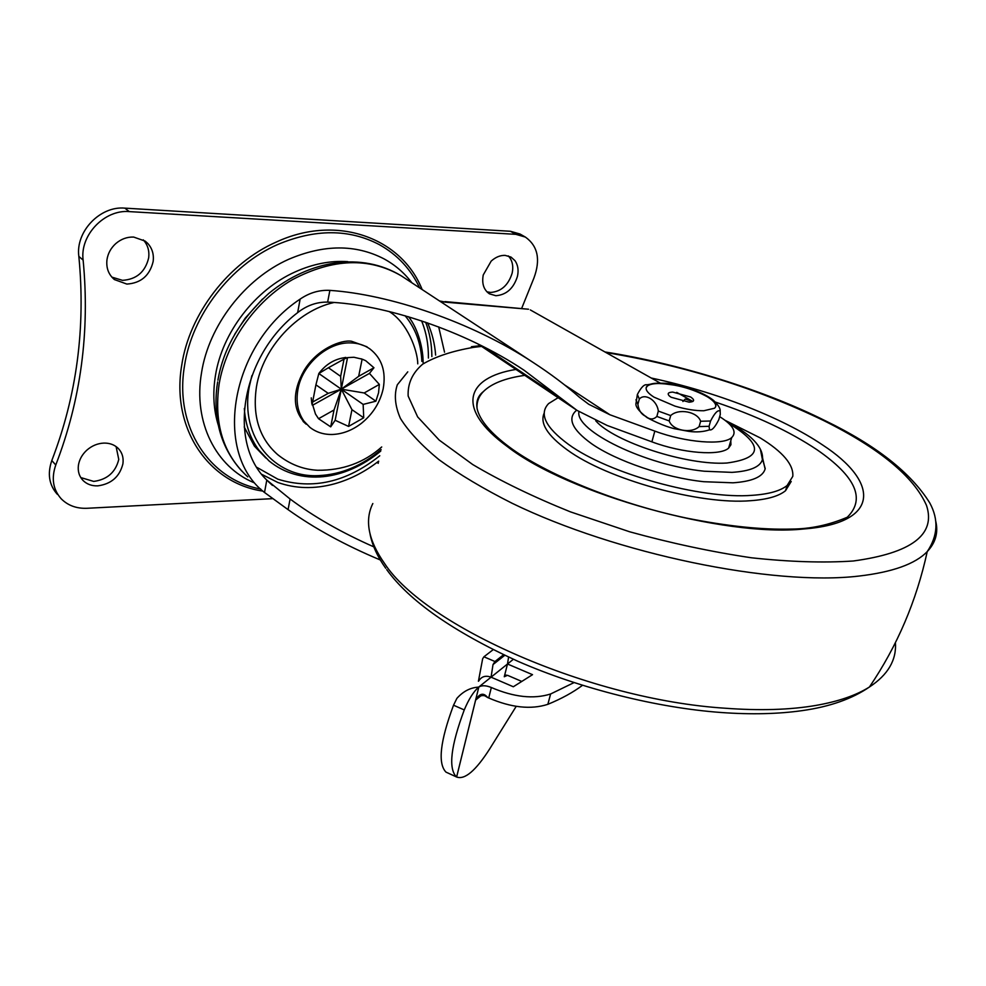 <?xml version="1.0" encoding="UTF-8"?>
<svg xmlns="http://www.w3.org/2000/svg" width="986" height="986" viewBox="0 0 986 986"><rect width="100%" height="100%" fill="white"/><g stroke="black" fill="none" stroke-linecap="round" stroke-linejoin="round"><path stroke-width="1.48" d="M480.256 695.943L475.622 700.085C479.578 693.294 483.584 692.443 487.626 697.509L484.829 695.783M480.367 695.894L476.46 699.074C479.11 696.054 481.92 694.97 484.902 695.833M481.156 695.574L475.622 700.085L456.629 777.017L445.98 772.124C437.624 763.447 440.15 741.152 453.535 705.212L456.875 698.384C463.161 691.322 470.433 687.562 478.703 687.106L478.863 686.971C481.969 685.196 486.135 685.381 491.336 687.513L488.723 697.977L487.626 697.509M478.863 686.971L507.494 663.997L532.526 674.67L513.324 686.761L491.065 677.172C485.543 675.213 481.427 676.507 478.715 681.03M513.361 659.289L507.494 663.997L504.277 676.741L507.507 675.299L521.791 681.437M491.065 677.172L493.012 664.576L494.972 661.52L483.916 656.799L482.647 658.796L478.42 681.252M483.916 656.799L493.086 649.725M494.972 661.52L503.538 654.778M493.012 664.576L504.721 655.333M507.494 663.997L508.579 657.12M456.345 776.845C448.186 768.242 450.824 745.934 464.258 709.932C468.769 699.16 473.576 691.556 478.703 687.106M478.839 686.983L456.617 777.005C464.726 780.049 475.708 770.732 489.574 749.089L516.208 706.358M582.492 685.319C573.063 692.382 561.515 698.717 547.859 704.324C530.936 709.797 511.229 707.677 488.723 697.977M574.025 682.608L550.607 693.984C533.673 699.345 513.916 697.201 491.336 687.513M544.21 413.06C539.662 423.117 547.341 435.393 567.246 449.887C606.957 479.171 699.777 505.042 750.617 500.703C767.194 499.52 778.841 496.192 785.534 490.708L791.203 481.488M558.101 397.703L548.623 403.57C538.8 413.849 545.468 427.48 568.614 444.476C608.424 473.625 701.379 499.52 752.244 495.317C768.833 494.183 780.468 490.905 787.148 485.469L792.806 476.324C793.693 464.64 782.822 451.834 760.181 437.883L725.166 420.369M576.674 410.164C566.999 418.335 571.966 429.514 591.538 443.688C616.114 460.955 664.589 477.52 703.794 481.71L732.992 482.807C752.072 481.501 762.77 476.904 765.111 469.016L762.511 457.677M524.774 375.358C505.263 378.106 491.435 383.542 483.313 391.652C477.914 395.83 475.868 401.61 477.175 408.993C479.985 420.492 490.794 433.224 509.577 447.188C544.075 473.009 615.128 503.057 686.281 518.032C727.311 526.241 762.301 529.913 791.253 529.063C810.233 529.026 828.906 525.082 847.282 517.231C865.819 498.965 855.725 476.472 817.012 449.752C789.798 431.548 755.942 415.661 715.417 402.091M483.313 391.652C478.752 396.384 476.657 401.906 477.027 408.216M515.025 260.711C517.958 264.988 518.772 270.189 517.453 276.326C513.644 288.38 506.447 294.851 495.884 295.726L489.438 293.84C483.732 289.884 481.661 283.586 483.251 274.946L491.164 261.13C495.564 257.161 500.21 255.238 505.115 255.374L511.031 257.087L515.025 260.711M508.271 255.904L509.7 257.568C512.646 261.832 513.46 267.033 512.153 273.147C508.369 285.164 501.196 291.597 490.658 292.448L486.911 291.807M147.715 243.369C152.251 248.398 154.062 254.474 153.126 261.61C149.687 275.636 140.936 283.13 126.874 284.079L114.401 279.568C108.546 274.576 106.069 267.97 106.969 259.749C107.93 253.476 110.839 248.115 115.695 243.665C121.056 239.043 127.046 236.85 133.652 237.059L145.201 241.126L147.715 243.369M143.278 239.857C147.764 244.861 149.564 250.912 148.639 257.987C145.238 271.963 136.512 279.408 122.498 280.344L111.837 277.115M117.544 447.755L117.876 448.063C122.067 452.241 123.743 457.479 122.917 463.79C119.713 476.657 111.332 484.015 97.774 485.864C91.834 486.049 86.953 484.274 83.107 480.539C79.25 476.485 77.672 471.431 78.399 465.392C79.287 459.673 82.048 454.645 86.682 450.294C91.809 445.771 97.565 443.367 103.949 443.084C109.36 442.997 113.895 444.55 117.544 447.755M116.102 446.584L118.764 459.451C115.584 472.269 107.24 479.59 93.719 481.414L80.778 477.569M525.39 237.084L515.851 234.335L510.477 231.279L520.016 234.027L525.39 237.084C537.9 246.019 540.735 259.688 533.894 278.101L521.594 308.606M510.477 231.279L124.828 208.132C100.104 205.791 75.404 231.624 78.843 256.409C85.757 327.697 76.748 395.743 51.802 460.548C47.254 473.773 49.078 485.013 57.274 494.257L57.287 494.269M515.851 234.335L129.302 211.608L124.828 208.132M272.309 498.669L87.051 508.283C76.526 508.69 67.923 505.522 61.218 498.805C52.997 489.549 51.173 478.284 55.771 464.998C80.852 399.946 89.972 331.653 83.132 260.119C79.706 235.26 104.516 209.291 129.302 211.608M361.505 423.24C372.844 414.021 380.066 402.547 383.172 388.817C386.265 371.512 381.829 358.214 369.886 348.908C364.302 345.026 357.819 343.017 350.437 342.894C327.599 342.043 302.061 364.573 297.92 389.544C295.8 401.869 297.821 412.407 303.947 421.133L309.924 427.369C316.272 432.287 323.741 434.653 332.331 434.481C342.623 434.062 352.347 430.315 361.505 423.24M375.876 401.203L378.55 392.822L379.339 384.417L364.191 392.97L375.876 401.203L363.144 404.408L363.723 417.793L351.953 409.683L348.588 426.42L363.723 417.793M330.692 426.852L318.54 418.717L334.02 409.991L330.692 426.852L335.141 420.27L341.292 389.174L369.454 373.398L379.339 384.417M328.227 393.34L315.914 384.848L312.611 402.066L328.227 393.34L341.292 389.174L351.953 409.683M334.02 409.991L341.292 389.174L347.528 357.61L344.04 359.101L340.638 376.369L328.424 367.741L344.04 359.101M335.141 420.27L348.588 426.42M362.121 359.163L358.67 376.307L373.953 367.753L365.658 360.666L362.121 359.163L353.925 357.265L347.528 357.61M358.67 376.307L341.292 389.174L340.638 376.369M364.191 392.97L341.292 389.174L363.144 404.408M373.953 367.753L369.454 373.398M315.914 384.848L318.823 373.509L341.292 389.174L312.747 405.16L312.069 404.864L312.611 402.066M318.54 418.717L315.471 414.021L312.747 405.16M345.852 357.4L341.55 358.226C332.565 360.272 324.986 365.362 318.823 373.509L328.424 367.741M244.195 426.963L254.4 446.128L265.863 458.046M373.817 546.86C341.859 532.748 313.955 516.8 290.094 499.002L266.799 480.071C227.199 442.431 241.225 355.576 297.649 312.636C306.88 305.413 316.876 301.901 327.635 302.11C383.948 304.23 464.652 330.458 524.059 370.231L577.007 410.386L607.13 425.459L651.894 441.839C682.645 453.375 720.211 456.222 728.642 448.063L730.934 444.735L730.774 440.767M435.627 355.108C434.814 343.831 432.139 333.083 427.604 322.878M378.451 462.249L377.244 462.508L378.562 461.67M333.934 302.517C297.205 310.676 262.757 347.959 256.471 386.722C252.206 415.772 259.281 438.413 277.682 454.632C289.773 464.295 303.059 469.509 317.541 470.26C342.549 470.519 363.945 462.754 381.718 446.966M445.031 301.593L528.533 309.234L446.153 302.234L439.497 300.94M378.242 463.334L377.244 462.508L378.488 462.101M564.522 384.873L609.94 414.773L588.704 404.26L579.361 397.21C565.767 385.255 550.348 373.657 533.081 362.429L401.364 275.895C369.232 257.099 332.911 258.357 292.411 279.667C255.041 301.322 226.127 342.573 219.138 383.985C213.691 423.536 223.23 454.484 247.757 476.854M719.669 416.634C733.128 425.163 737.146 432.151 731.711 437.562C723.305 445.561 685.677 442.591 654.827 431.104L651.894 441.839M692.85 401.45L676.729 392.379M660.226 383.086L530.345 309.937M380.313 559.974C345.47 545.381 314.719 528.607 288.072 509.639L264.199 492.248C212.964 452.599 229.997 345.396 300.138 299.103C309.456 292.743 319.365 289.835 329.879 290.377C389.297 294.395 471.148 321.695 533.081 362.429M609.94 414.773L654.827 431.104M715.725 406.589C716.156 403.755 713.346 400.464 707.295 396.742C692.234 388.57 676.063 384.158 658.796 383.505C653.188 383.554 649.355 384.429 647.297 386.118L646.163 387.72M658.894 383.135C653.287 383.197 649.454 384.059 647.395 385.748L646.409 386.993C645.238 389.766 647.753 393.131 653.928 397.111L674.966 406.121C685.775 409.289 695.376 410.829 703.782 410.755L714.493 408.241C716.995 406.022 716.095 403.089 711.806 399.453C704.472 393.808 693.676 389.248 679.391 385.748L658.894 383.135M679.255 385.699C669.851 382.716 659.092 382.42 646.964 384.811C644.314 384.084 641.11 387.313 637.363 394.511L636.081 402.904C634.984 406.183 638.632 411.076 647.013 417.571C661.976 425.73 673.475 428.528 674.498 428.713L688.598 431.326C696.289 432.423 703.264 431.917 709.55 429.822L709.057 426.309L710.586 420.997C714.714 412.924 717.919 409.621 720.162 411.1L720.285 414.465L718.782 419.703C714.986 427.271 711.904 430.648 709.55 429.822M639.322 399.022C644.967 392.748 657.107 400.279 658.315 411.076L656.861 416.437C653.435 419.814 649.725 419.765 645.707 416.289C641.307 414.354 638.706 410.361 637.893 404.334L639.322 399.022L637.363 394.511M670.69 415.574C678.59 408.068 697.57 411.717 700.627 421.256L699.111 426.593C691.223 434.025 672.39 430.488 669.198 420.936L670.69 415.574L658.315 411.076M682.904 401.524L685.221 399.059L692.64 401.561M690.619 396.976L672.76 392.095C668.434 392.268 667.202 393.463 669.05 395.669L671.096 397.247L689.14 402.177C694.538 401.77 695.031 400.033 690.619 396.976M506.311 675.077L504.277 676.741M453.535 705.212L464.258 709.932M547.859 704.324L550.607 693.984M578.942 411.643C574.826 430.709 645.09 465.219 704.25 471.222L731.92 472.368C750.013 471.222 760.181 466.97 762.437 459.624L760.477 449.764M515.937 369.442C465.725 377.515 455.199 408.586 507.383 446.584C568.121 493.912 723.786 537.555 803.997 528.952C880.88 523.024 879.376 481.994 822.632 444.982C781.232 416.942 715.084 391.615 651.216 378.008M595.717 420.751C613.785 441.876 687.143 465.762 726.953 463.013C763.139 458.096 763.669 444.822 728.555 423.191M372.831 503.526C364.426 520.386 368.357 540.427 384.651 563.635C425.212 625.962 589.985 699.542 724.944 708.207C759.651 710.795 789.946 709.871 815.829 705.446C838.383 701.49 856.255 695.34 869.442 686.995C887.979 674.818 896.644 660.028 895.424 642.625M407.773 371.845L397.321 384.774C393.944 394.733 394.979 405.936 400.415 418.397C408.537 431.461 421.392 445.216 438.967 459.686C459.205 474.352 483.571 488.871 512.067 503.242C616.312 553.972 772.814 586.288 858.892 576.07C892.54 572.139 915.316 563.98 927.234 551.593C935.689 542.633 938.499 532.415 935.677 520.941M481.575 346.394L473.65 347.343C452.71 350.893 435.738 356.488 422.748 364.105C412.431 372.881 407.575 383.529 408.155 396.039L417.633 416.893L439.177 440.064L472.688 464.517C500.641 481.082 533.216 496.858 570.426 511.857L629.709 531.799C671.084 543.212 711.695 551.877 751.529 557.793C789.749 561.921 823.655 562.981 853.284 560.997C911.631 553.072 936.047 534.585 926.532 505.51C913.948 476.731 879.598 448.383 823.483 420.467C756.545 388.164 684.05 365.523 606.008 352.544M411.865 282.785C404.322 272.826 394.979 264.827 383.862 258.788C355.539 244.183 323.839 244.343 288.75 259.269C244.836 278.73 208.773 325.639 201.526 372.757C192.997 422.316 216.033 466.933 254.006 482.709M419.629 287.887C410.805 269.129 397.358 254.708 379.29 244.614C349.056 228.801 315.163 228.789 277.608 244.553C230.613 265.135 192.048 315.298 184.53 365.658C174.017 427.258 209.784 479.874 260.711 489.031M262.522 299.017L245.243 318.084L234.668 334.39M347.738 261.635C330.384 260.489 312.784 263.952 294.974 272C255.017 289.872 222.22 332.541 215.466 375.444C212.557 393.414 213.555 410.164 218.461 425.705M422.144 289.551C401.857 238.193 337.483 213.715 276.363 242.014C228.567 262.905 189.361 313.918 181.744 365.116C170.8 429.317 209.377 483.51 262.892 491.09M55.771 464.998L51.802 460.548M83.132 260.119L78.843 256.409M244.318 408.475C245.415 424.707 250.308 438.634 258.998 450.269L269.067 460.943C300.151 486.283 345.014 480.86 380.793 451.021M303.059 421.392L306.153 424.202C291.856 410.299 292.497 391.171 303.996 370.625C317.036 348.662 341.686 339.467 351.558 341.267L367.014 346.789M425.632 322.2C429.723 332.923 431.806 344.385 431.868 356.575M378.673 461.14C364.943 471.875 350.178 479.442 334.377 483.855C314.472 489.229 295.615 488.76 277.818 482.462L261.894 474.414M484.077 347.023L564.534 400.92M428.417 358.066C428.565 344.767 426.285 332.356 421.577 320.832M257.013 467.438L277.855 479.184C312.648 490.017 346.616 482.216 379.758 455.779M251.874 375.629L249.273 386.783C239.598 437.303 274.416 478.222 318.774 475.609C341.23 474.512 362.01 465.836 381.114 449.567M421.86 361.394C421.108 343.559 415.513 328.338 405.086 315.73M446.153 302.234L440.459 301.568M438.684 326.908L444.538 352.187M290.094 499.002L288.072 509.639M266.799 480.071L264.507 492.519M300.138 299.103L297.649 312.636M329.879 290.377L327.635 302.11M700.627 421.256L710.586 420.997M635.958 399.786L637.893 404.334M699.111 426.593L709.057 426.309M656.861 416.437L669.198 420.936M505.843 675.139L504.438 676.285M785.534 490.708L787.148 485.469M726.029 421.034C751.221 434.407 763.386 447.139 762.535 459.205L765.21 468.584M385.736 568.269C377.576 556.88 372.363 545.554 370.095 534.289M604.985 351.965C681.572 364.031 765.715 390.924 825.282 420.739C876.172 445.413 911.002 472.824 929.773 502.946C938.771 519.474 937.932 535.681 927.234 551.605C916.512 600.881 897.248 646.015 869.442 686.995C852.311 698.791 829.965 706.666 802.419 710.598C778.311 714.024 751.246 714.665 721.197 712.508C657.81 707.899 581.062 688.943 517.638 661.175C453.067 631.508 409.436 601.004 386.734 569.637M471.419 346.715L480.478 345.655M363.723 359.767L361.061 358.768M311.256 397.863L311.822 403.644M268.241 481.525L272.444 485.408M408.561 316.74C418.434 328.917 423.29 349.759 423.105 362.651M389.039 311.465C407.366 322.434 417.645 350.622 417.768 363.859M217.918 380.226C223.378 348.231 240.374 319.254 268.907 293.335C310.011 259.737 361.714 251.763 401.364 275.895M241.743 471.037C229.491 457.356 221.64 441.79 218.177 424.35C215.49 410.201 215.305 396.052 217.635 381.902M477.89 343.917L575.504 409.375M731.711 437.562L728.642 448.063M720.162 411.1C720.556 408.611 718.289 405 713.383 400.267C705.631 394.227 694.292 389.384 679.366 385.723M669.05 395.669L670.184 396.631"/></g></svg>
